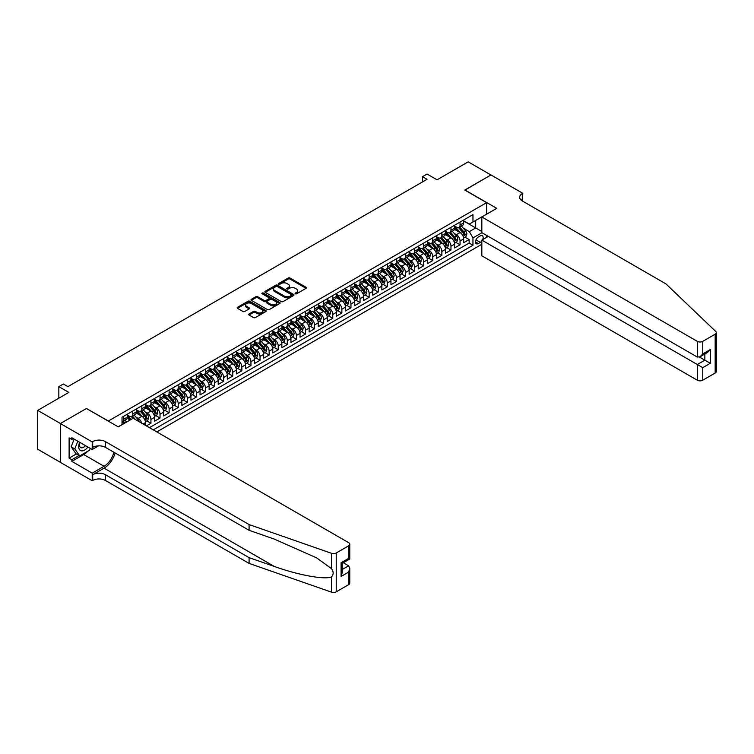 <?xml version="1.0" encoding="UTF-8"?>
<svg xmlns="http://www.w3.org/2000/svg" width="754" height="754" viewBox="0 0 754 754"><rect width="100%" height="100%" fill="white"/><g stroke="black" fill="none" stroke-linecap="round" stroke-linejoin="round"><path stroke-width="1.13" d="M295.342 293.796A0.886 0.509 0 0 0 296.586 293.796L306.067 288.32A1.263 0.726 0 0 0 306.444 287.802A1.263 0.726 0 0 0 306.067 287.293L290.007 278.019A1.263 0.726 0 0 0 288.226 278.019L278.744 283.495A0.886 0.509 0 0 0 279.988 284.211L281.214 283.504A4.034 2.328 0 0 1 286.925 283.504L288.264 284.277A4.034 2.328 0 0 1 289.451 285.926A4.034 2.328 0 0 1 288.264 287.576L287.038 288.282A0.886 0.509 0 0 0 288.292 289.008L289.517 288.292A4.034 2.328 0 0 1 295.229 288.292L296.567 289.065A4.034 2.328 0 0 1 297.745 290.714A4.034 2.328 0 0 1 296.567 292.363L295.342 293.07A0.886 0.509 0 0 0 295.342 293.796L295.342 293.07M249.046 313.984A1.263 0.726 0 0 0 248.679 314.493A1.263 0.726 0 0 0 249.046 315.012L253.551 317.613A1.263 0.726 0 0 0 255.333 317.613L265.87 311.534A1.263 0.726 0 0 0 266.237 311.016A1.263 0.726 0 0 0 265.87 310.507L249.8 301.232A1.263 0.726 0 0 0 248.019 301.232L237.491 307.312A1.263 0.726 0 0 0 237.124 307.821A1.263 0.726 0 0 0 237.491 308.339L242.929 311.477A1.263 0.726 0 0 0 244.72 311.477L249.225 308.876A1.263 0.726 0 0 0 249.593 308.367A1.263 0.726 0 0 0 249.225 307.849L246.52 306.294A3.374 1.951 0 0 1 245.54 304.908A3.374 1.951 0 0 1 247.623 303.108A3.374 1.951 0 0 1 251.299 303.532L261.874 309.64A3.374 1.951 0 0 1 262.863 311.016A3.374 1.951 0 0 1 260.78 312.816A3.374 1.951 0 0 1 257.095 312.392L255.333 311.374A1.263 0.726 0 0 0 253.551 311.374L249.046 313.984L249.046 315.012L253.551 312.429L253.551 311.374M86.569 408.574L108.388 421.015L486.603 202.656L464.784 190.055L490.92 174.966L468.196 161.846L437.056 179.82L427.056 174.051L422.504 176.672L427.056 179.301L67.926 386.632L63.383 384.012L58.84 386.632L58.84 398.187M86.569 408.423L60.433 423.512L37.7 410.393L68.84 392.41L58.84 386.632M281.308 301.591A1.263 0.726 0 0 0 283.089 301.591L293.626 295.511A1.263 0.726 0 0 0 293.994 294.993A1.263 0.726 0 0 0 293.626 294.475L277.557 285.201A1.263 0.726 0 0 0 275.776 285.201L265.238 291.28A1.263 0.726 0 0 0 264.871 291.798A1.263 0.726 0 0 0 265.238 292.316L281.308 301.591M262.515 293.985A0.886 0.509 0 0 1 263.41 294.107L279.725 303.532L269.216 309.602A1.263 0.726 0 0 1 267.425 309.602L251.365 300.328L255.87 297.745L255.87 296.69L251.365 299.3A1.263 0.726 0 0 0 250.997 299.809A1.263 0.726 0 0 0 251.365 300.328L251.365 299.3M255.87 297.745A1.263 0.726 0 0 1 257.661 297.745L257.661 296.69A1.263 0.726 0 0 0 255.87 296.69M257.661 296.69L264.173 300.46A1.263 0.726 0 0 0 265.955 300.46L268.942 298.725A1.263 0.726 0 0 0 269.319 298.216A1.263 0.726 0 0 0 268.942 297.698L262.166 293.787A0.886 0.509 0 0 1 263.41 293.061L279.743 302.486A1.263 0.726 0 0 1 280.111 303.004A1.263 0.726 0 0 1 279.743 303.523L279.743 302.486M60.386 462.325L37.7 449.233L37.7 410.393M146.389 425.897L150.941 423.277L146.804 420.883M145.022 411.825L147.303 413.145A5.146 2.969 60 0 1 150.941 419.441L154.57 417.348L154.57 421.175L160.027 418.027L155.889 415.642M154.108 406.576L156.389 407.895A5.146 2.969 60 0 1 160.027 414.191L163.665 412.099L163.665 415.925L169.122 412.777L164.985 410.393M163.203 401.326L165.484 402.645A5.146 2.969 60 0 1 169.122 408.941L172.76 406.849L172.76 410.676L178.217 407.528L174.08 405.143M172.289 396.076L174.579 397.396A5.146 2.969 60 0 1 178.217 403.701L181.846 401.599L181.846 405.426L187.303 402.278L183.165 399.893M181.384 390.826L183.665 392.146A5.146 2.969 60 0 1 187.303 398.451L190.941 396.35L190.941 400.176L196.398 397.028L192.261 394.644M190.479 385.586L192.76 386.896A5.146 2.969 60 0 1 196.398 393.202L200.036 391.1L200.036 394.926L205.484 391.778L201.356 389.394M199.565 380.336L201.855 381.647A5.146 2.969 60 0 1 205.484 387.952L209.122 385.85L209.122 389.686L214.579 386.529L210.441 384.144M208.66 375.087L210.941 376.397A5.146 2.969 60 0 1 214.579 382.702L218.217 380.6L218.217 384.436L223.674 381.279L219.537 378.894M217.755 369.837L220.036 371.156A5.146 2.969 60 0 1 223.674 377.452L227.312 375.351L227.312 379.187L232.76 376.039L228.622 373.645M226.841 364.587L229.122 365.907A5.146 2.969 60 0 1 232.76 372.203L236.398 370.101L236.398 373.937L241.855 370.789L237.717 368.395M235.936 359.338L238.217 360.657A5.146 2.969 60 0 1 241.855 366.953L245.493 364.851L245.493 368.687L250.95 365.539L246.812 363.145M245.031 354.088L247.312 355.407A5.146 2.969 60 0 1 250.95 361.703L254.579 359.601L254.579 363.437L260.036 360.289L255.898 357.896M254.117 348.838L256.398 350.158A5.146 2.969 60 0 1 260.036 356.453L263.674 354.352L263.674 358.188L269.131 355.04L264.993 352.646M263.212 343.588L265.493 344.908A5.146 2.969 60 0 1 269.131 351.204L272.769 349.102L272.769 352.938L278.226 349.79L274.088 347.396M272.298 338.339L274.588 339.658A5.146 2.969 60 0 1 278.226 345.954L281.855 343.862L281.855 347.688L287.312 344.54L283.174 342.156M281.393 333.089L283.674 334.408A5.146 2.969 60 0 1 287.312 340.704L290.95 338.612L290.95 342.439L296.407 339.291L292.269 336.906M290.488 327.839L292.769 329.159A5.146 2.969 60 0 1 296.407 335.455L300.045 333.362L300.045 337.189L305.493 334.041L301.364 331.656M299.574 322.589L301.864 323.909A5.146 2.969 60 0 1 305.493 330.214L309.131 328.113L309.131 331.939L314.588 328.791L310.45 326.407M308.669 317.34L310.95 318.659A5.146 2.969 60 0 1 314.588 324.965L318.226 322.863L318.226 326.689L323.683 323.541L319.545 321.157M317.764 312.09L320.045 313.41A5.146 2.969 60 0 1 323.683 319.715L327.321 317.613L327.321 321.44L332.768 318.292L328.631 315.907M326.85 306.85L329.14 308.16A5.146 2.969 60 0 1 332.768 314.465L336.407 312.363L336.407 316.199L341.864 313.042L337.726 310.657M335.945 301.6L338.226 302.91A5.146 2.969 60 0 1 341.864 309.215L345.502 307.114L345.502 310.95L350.959 307.792L346.821 305.408M345.04 296.35L347.321 297.67A5.146 2.969 60 0 1 350.959 303.966L354.597 301.864L354.597 305.7L360.044 302.543L355.907 300.158M354.126 291.101L356.406 292.42A5.146 2.969 60 0 1 360.044 298.716L363.682 296.614L363.682 300.45L369.14 297.302L365.002 294.908M363.221 285.851L365.502 287.17A5.146 2.969 60 0 1 369.14 293.466L372.778 291.364L372.778 295.2L378.235 292.052L374.097 289.659M372.316 280.601L374.597 281.921A5.146 2.969 60 0 1 378.235 288.216L381.863 286.115L381.863 289.951L387.32 286.803L383.183 284.409M381.401 275.351L383.682 276.671A5.146 2.969 60 0 1 387.32 282.967L390.958 280.865L390.958 284.701L396.416 281.553L392.278 279.159M390.497 270.102L392.777 271.421A5.146 2.969 60 0 1 396.416 277.717L400.054 275.615L400.054 279.451L405.501 276.303L401.373 273.909M399.582 264.852L401.873 266.171A5.146 2.969 60 0 1 405.501 272.467L409.139 270.375L409.139 274.202L414.596 271.054L410.459 268.669M408.677 259.602L410.958 260.922A5.146 2.969 60 0 1 414.596 267.218L418.234 265.125L418.234 268.952L423.691 265.804L419.554 263.419M417.773 254.352L420.053 255.672A5.146 2.969 60 0 1 423.691 261.968L427.329 259.876L427.329 263.702L432.777 260.554L428.649 258.17M426.858 249.103L429.149 250.422A5.146 2.969 60 0 1 432.777 256.718L436.415 254.626L436.415 258.452L441.872 255.304L437.735 252.92M435.953 243.853L438.234 245.173A5.146 2.969 60 0 1 441.872 251.478L445.51 249.376L445.51 253.203L450.967 250.055L446.83 247.67M445.048 238.603L447.329 239.923A5.146 2.969 60 0 1 450.967 246.228L454.605 244.126L454.605 247.953L460.053 244.805L460.053 240.978A5.146 2.969 -120 0 0 456.415 234.673L454.134 233.363M455.916 242.42L460.053 244.805M130.122 420.025L127.134 418.3M145.484 425.379L145.484 422.589A5.146 2.969 -120 0 0 141.846 416.293L136.22 413.051M141.629 423.154A5.146 2.969 60 0 0 138.208 418.395L135.927 417.075M154.57 417.348A5.146 2.969 -120 0 0 150.941 411.043L145.315 407.801M163.665 412.099A5.146 2.969 -120 0 0 160.027 405.793L154.41 402.551M172.76 406.849A5.146 2.969 -120 0 0 169.122 400.544L163.495 397.301M181.846 401.599A5.146 2.969 -120 0 0 178.217 395.294L172.591 392.052M190.941 396.35A5.146 2.969 -120 0 0 187.303 390.044L181.686 386.802M200.036 391.1A5.146 2.969 -120 0 0 196.398 384.804L190.771 381.552M209.122 385.85A5.146 2.969 -120 0 0 205.484 379.554L199.867 376.303M218.217 380.6A5.146 2.969 -120 0 0 214.579 374.304L208.962 371.053M227.312 375.351A5.146 2.969 -120 0 0 223.674 369.055L218.047 365.803M236.398 370.101A5.146 2.969 -120 0 0 232.76 363.805L227.143 360.553M245.493 364.851A5.146 2.969 -120 0 0 241.855 358.555L236.228 355.304M254.579 359.601A5.146 2.969 -120 0 0 250.95 353.306L245.323 350.063M263.674 354.352A5.146 2.969 -120 0 0 260.036 348.056L254.418 344.814M272.769 349.102A5.146 2.969 -120 0 0 269.131 342.806L263.504 339.564M281.855 343.862A5.146 2.969 -120 0 0 278.226 337.556L272.599 334.314M290.95 338.612A5.146 2.969 -120 0 0 287.312 332.307L281.694 329.064M300.045 333.362A5.146 2.969 -120 0 0 296.407 327.057L290.78 323.815M309.131 328.113A5.146 2.969 -120 0 0 305.493 321.807L299.875 318.565M318.226 322.863A5.146 2.969 -120 0 0 314.588 316.557L308.97 313.315M327.321 317.613A5.146 2.969 -120 0 0 323.683 311.317L318.056 308.066M336.407 312.363A5.146 2.969 -120 0 0 332.768 306.067L327.151 302.816M345.502 307.114A5.146 2.969 -120 0 0 341.864 300.818L336.237 297.566M354.597 301.864A5.146 2.969 -120 0 0 350.959 295.568L345.332 292.316M363.682 296.614A5.146 2.969 -120 0 0 360.044 290.318L354.427 287.067M372.778 291.364A5.146 2.969 -120 0 0 369.14 285.069L363.513 281.817M381.863 286.115A5.146 2.969 -120 0 0 378.235 279.819L372.608 276.577M390.958 280.865A5.146 2.969 -120 0 0 387.32 274.569L381.703 271.327M400.054 275.615A5.146 2.969 -120 0 0 396.416 269.319L390.789 266.077M409.139 270.375A5.146 2.969 -120 0 0 405.501 264.07L399.884 260.827M418.234 265.125A5.146 2.969 -120 0 0 414.596 258.82L408.979 255.578M427.329 259.876A5.146 2.969 -120 0 0 423.691 253.57L418.065 250.328M436.415 254.626A5.146 2.969 -120 0 0 432.777 248.32L427.16 245.078M445.51 249.376A5.146 2.969 -120 0 0 441.872 243.071L436.246 239.829M454.605 244.126A5.146 2.969 -120 0 0 450.967 237.83L445.341 234.579M482.654 239.631A3.987 2.3 120 0 0 482.324 235.691A3.987 2.3 120 0 0 480.326 235.879L478.328 237.039A3.987 2.3 120 0 0 475.727 240.554A3.987 2.3 120 0 0 476.339 243.749A3.987 2.3 120 0 0 478.328 243.551L480.326 242.392A3.987 2.3 120 0 0 481.834 241.026M156.804 431.91L481.834 244.258M486.603 202.656L486.603 214.202M486.603 235.408L486.603 237.35M153.26 429.865L472.965 245.276L472.965 237.934L469.327 231.629L463.229 228.113M118.161 426.821L122.025 424.587L122.025 417.235L472.965 214.626L472.965 221.978L482.965 216.304M481.966 232.732L472.965 237.934M127.303 415.03L129.113 416.085A5.146 2.969 60 0 0 131.686 416.34L135.324 414.238A5.146 2.969 -120 0 0 136.389 411.882L136.389 408.941M136.389 409.79L138.208 410.836A5.146 2.969 60 0 0 140.781 411.09L144.419 408.988A5.146 2.969 -120 0 0 145.484 406.632L145.484 403.692M145.484 404.54L147.303 405.586A5.146 2.969 60 0 0 149.876 405.841L153.505 403.739A5.146 2.969 -120 0 0 154.57 401.382L154.57 398.451M154.57 399.29L156.389 400.336A5.146 2.969 60 0 0 158.962 400.591L162.6 398.489A5.146 2.969 -120 0 0 163.665 396.142L163.665 393.202M163.665 394.04L165.484 395.087A5.146 2.969 60 0 0 168.057 395.341L171.695 393.239A5.146 2.969 -120 0 0 172.76 390.892L172.76 387.952M172.76 388.791L174.579 389.837A5.146 2.969 60 0 0 177.143 390.091L180.781 387.99A5.146 2.969 -120 0 0 181.846 385.643L181.846 382.702M181.846 383.541L183.665 384.587A5.146 2.969 60 0 0 186.238 384.842L189.876 382.749A5.146 2.969 -120 0 0 190.941 380.393L190.941 377.452M190.941 378.291L192.76 379.337A5.146 2.969 60 0 0 195.333 379.592L198.971 377.5A5.146 2.969 -120 0 0 200.036 375.143L200.036 372.203M200.036 373.041L201.855 374.088A5.146 2.969 60 0 0 204.419 374.342L208.057 372.25A5.146 2.969 -120 0 0 209.122 369.894L209.122 366.953M209.122 367.792L210.941 368.838A5.146 2.969 60 0 0 213.514 369.102L217.152 367A5.146 2.969 -120 0 0 218.217 364.644L218.217 361.703M218.217 362.542L220.036 363.598A5.146 2.969 60 0 0 222.609 363.852L226.247 361.75A5.146 2.969 -120 0 0 227.312 359.394L227.312 356.453M227.312 357.292L229.122 358.348A5.146 2.969 60 0 0 231.695 358.602L235.333 356.501A5.146 2.969 -120 0 0 236.398 354.144L236.398 351.204M236.398 352.043L238.217 353.098A5.146 2.969 60 0 0 240.79 353.353L244.428 351.251A5.146 2.969 -120 0 0 245.493 348.895L245.493 345.954M245.493 346.793L247.312 347.848A5.146 2.969 60 0 0 249.885 348.103L253.514 346.001A5.146 2.969 -120 0 0 254.579 343.645L254.579 340.704M254.579 341.543L256.398 342.599A5.146 2.969 60 0 0 258.971 342.853L262.609 340.751A5.146 2.969 -120 0 0 263.674 338.395L263.674 335.455M263.674 336.303L265.493 337.349A5.146 2.969 60 0 0 268.066 337.603L271.704 335.502A5.146 2.969 -120 0 0 272.769 333.145L272.769 330.205M272.769 331.053L274.588 332.099A5.146 2.969 60 0 0 277.161 332.354L280.79 330.252A5.146 2.969 -120 0 0 281.855 327.896L281.855 324.965M281.855 325.803L283.674 326.85A5.146 2.969 60 0 0 286.247 327.104L289.885 325.002A5.146 2.969 -120 0 0 290.95 322.655L290.95 319.715M290.95 320.554L292.769 321.6A5.146 2.969 60 0 0 295.342 321.854L298.98 319.753A5.146 2.969 -120 0 0 300.045 317.406L300.045 314.465M300.045 315.304L301.864 316.35A5.146 2.969 60 0 0 304.428 316.605L308.066 314.503A5.146 2.969 -120 0 0 309.131 312.156L309.131 309.215M309.131 310.054L310.95 311.1A5.146 2.969 60 0 0 313.523 311.355L317.161 309.263A5.146 2.969 -120 0 0 318.226 306.906L318.226 303.966M318.226 304.804L320.045 305.851A5.146 2.969 60 0 0 322.618 306.105L326.256 304.013A5.146 2.969 -120 0 0 327.321 301.657L327.321 298.716M327.321 299.555L329.14 300.601A5.146 2.969 60 0 0 331.703 300.855L335.341 298.763A5.146 2.969 -120 0 0 336.407 296.407L336.407 293.466M336.407 294.305L338.226 295.351A5.146 2.969 60 0 0 340.799 295.615L344.437 293.513A5.146 2.969 -120 0 0 345.502 291.157L345.502 288.216M345.502 289.055L347.321 290.111A5.146 2.969 60 0 0 349.894 290.365L353.522 288.264A5.146 2.969 -120 0 0 354.597 285.907L354.597 282.967M354.597 283.806L356.406 284.861A5.146 2.969 60 0 0 358.979 285.116L362.617 283.014A5.146 2.969 -120 0 0 363.682 280.658L363.682 277.717M363.682 278.556L365.502 279.611A5.146 2.969 60 0 0 368.075 279.866L371.713 277.764A5.146 2.969 -120 0 0 372.778 275.408L372.778 272.467M372.778 273.306L374.597 274.362A5.146 2.969 60 0 0 377.17 274.616L380.798 272.514A5.146 2.969 -120 0 0 381.863 270.158L381.863 267.218M381.863 268.056L383.682 269.112A5.146 2.969 60 0 0 386.255 269.367L389.893 267.265A5.146 2.969 -120 0 0 390.958 264.908L390.958 261.968M390.958 262.816L392.777 263.862A5.146 2.969 60 0 0 395.35 264.117L398.989 262.015A5.146 2.969 -120 0 0 400.054 259.659L400.054 256.718M400.054 257.566L401.873 258.613A5.146 2.969 60 0 0 404.436 258.867L408.074 256.765A5.146 2.969 -120 0 0 409.139 254.409L409.139 251.478M409.139 252.317L410.958 253.363A5.146 2.969 60 0 0 413.531 253.617L417.169 251.516A5.146 2.969 -120 0 0 418.234 249.159L418.234 246.228M418.234 247.067L420.053 248.113A5.146 2.969 60 0 0 422.626 248.368L426.264 246.266A5.146 2.969 -120 0 0 427.329 243.919L427.329 240.978M427.329 241.817L429.149 242.863A5.146 2.969 60 0 0 431.712 243.118L435.35 241.016A5.146 2.969 -120 0 0 436.415 238.669L436.415 235.729M436.415 236.567L438.234 237.614A5.146 2.969 60 0 0 440.807 237.868L444.445 235.776A5.146 2.969 -120 0 0 445.51 233.42L445.51 230.479M445.51 231.318L447.329 232.364A5.146 2.969 60 0 0 449.902 232.618L453.54 230.526A5.146 2.969 -120 0 0 454.605 228.17L454.605 225.229M149.433 427.659L469.148 243.071L469.148 239.555L463.691 242.703L463.691 238.877A5.146 2.969 -120 0 0 460.053 232.581L454.436 229.329M454.605 226.068L456.415 227.114A5.146 2.969 -120 0 0 458.988 227.369A5.146 2.969 -120 0 0 460.053 225.022L460.053 222.081M458.988 227.369L462.626 225.276A5.146 2.969 -120 0 0 463.691 222.92L463.691 219.98M123.665 416.293L123.665 419.233A5.146 2.969 60 0 1 122.6 421.59A5.146 2.969 60 0 1 122.025 421.797M122.6 421.59L126.238 419.488A5.146 2.969 -120 0 0 127.303 417.132L127.303 414.191M132.751 411.043L132.751 413.984A5.146 2.969 60 0 1 131.686 416.34M141.846 405.793L141.846 408.734A5.146 2.969 60 0 1 140.781 411.09M150.941 400.544L150.941 403.484A5.146 2.969 60 0 1 149.876 405.841M160.027 395.294L160.027 398.235A5.146 2.969 60 0 1 158.962 400.591M169.122 390.044L169.122 392.985A5.146 2.969 60 0 1 168.057 395.341M178.217 384.804L178.217 387.735A5.146 2.969 60 0 1 177.143 390.091M187.303 379.554L187.303 382.495A5.146 2.969 60 0 1 186.238 384.842M196.398 374.304L196.398 377.245A5.146 2.969 60 0 1 195.333 379.592M205.484 369.055L205.484 371.995A5.146 2.969 60 0 1 204.419 374.342M214.579 363.805L214.579 366.746A5.146 2.969 60 0 1 213.514 369.102M223.674 358.555L223.674 361.496A5.146 2.969 60 0 1 222.609 363.852M232.76 353.306L232.76 356.246A5.146 2.969 60 0 1 231.695 358.602M241.855 348.056L241.855 350.996A5.146 2.969 60 0 1 240.79 353.353M250.95 342.806L250.95 345.747A5.146 2.969 60 0 1 249.885 348.103M260.036 337.556L260.036 340.497A5.146 2.969 60 0 1 258.971 342.853M269.131 332.307L269.131 335.247A5.146 2.969 60 0 1 268.066 337.603M278.226 327.057L278.226 329.998A5.146 2.969 60 0 1 277.161 332.354M287.312 321.807L287.312 324.748A5.146 2.969 60 0 1 286.247 327.104M296.407 316.557L296.407 319.498A5.146 2.969 60 0 1 295.342 321.854M305.493 311.317L305.493 314.248A5.146 2.969 60 0 1 304.428 316.605M314.588 306.067L314.588 308.999A5.146 2.969 60 0 1 313.523 311.355M323.683 300.818L323.683 303.758A5.146 2.969 60 0 1 322.618 306.105M332.768 295.568L332.768 298.509A5.146 2.969 60 0 1 331.703 300.855M341.864 290.318L341.864 293.259A5.146 2.969 60 0 1 340.799 295.615M350.959 285.069L350.959 288.009A5.146 2.969 60 0 1 349.894 290.365M360.044 279.819L360.044 282.759A5.146 2.969 60 0 1 358.979 285.116M369.14 274.569L369.14 277.51A5.146 2.969 60 0 1 368.075 279.866M378.235 269.319L378.235 272.26A5.146 2.969 60 0 1 377.17 274.616M387.32 264.07L387.32 267.01A5.146 2.969 60 0 1 386.255 269.367M396.416 258.82L396.416 261.761A5.146 2.969 60 0 1 395.35 264.117M405.501 253.57L405.501 256.511A5.146 2.969 60 0 1 404.436 258.867M414.596 248.32L414.596 251.261A5.146 2.969 60 0 1 413.531 253.617M423.691 243.071L423.691 246.011A5.146 2.969 60 0 1 422.626 248.368M432.777 237.83L432.777 240.762A5.146 2.969 60 0 1 431.712 243.118M441.872 232.581L441.872 235.512A5.146 2.969 60 0 1 440.807 237.868M450.967 227.331L450.967 230.272A5.146 2.969 60 0 1 449.902 232.618M450.967 246.228L450.967 250.055M441.872 251.478L441.872 255.304M432.777 256.718L432.777 260.554M423.691 261.968L423.691 265.804M414.596 267.218L414.596 271.054M405.501 272.467L405.501 276.303M396.416 277.717L396.416 281.553M387.32 282.967L387.32 286.803M378.235 288.216L378.235 292.052M369.14 293.466L369.14 297.302M360.044 298.716L360.044 302.543M350.959 303.966L350.959 307.792M341.864 309.215L341.864 313.042M332.768 314.465L332.768 318.292M323.683 319.715L323.683 323.541M314.588 324.965L314.588 328.791M305.493 330.214L305.493 334.041M296.407 335.455L296.407 339.291M287.312 340.704L287.312 344.54M278.226 345.954L278.226 349.79M269.131 351.204L269.131 355.04M260.036 356.453L260.036 360.289M250.95 361.703L250.95 365.539M241.855 366.953L241.855 370.789M232.76 372.203L232.76 376.039M223.674 377.452L223.674 381.279M214.579 382.702L214.579 386.529M205.484 387.952L205.484 391.778M196.398 393.202L196.398 397.028M187.303 398.451L187.303 402.278M178.217 403.701L178.217 407.528M169.122 408.941L169.122 412.777M160.027 414.191L160.027 418.027M150.941 419.441L150.941 423.277M469.327 231.629L475.699 227.962L475.699 220.404L482.965 216.2M463.691 221.026L481.834 231.497M463.691 220.818L469.327 224.07L472.965 221.978M422.504 176.672L422.504 181.921M465.011 237.171L469.148 239.555M469.148 243.071L472.965 245.276M295.691 293.919L296.567 293.419A4.034 2.328 0 0 0 297.745 291.77L297.745 290.714M289.451 285.926L289.451 286.972A4.034 2.328 0 0 1 288.264 288.622L287.397 289.131M306.067 287.293L306.067 288.32L290.007 279.065A1.263 0.726 0 0 0 288.226 279.065L279.093 284.333M293.608 295.521L277.557 286.256A1.263 0.726 0 0 0 275.776 286.256L265.257 292.326M291.393 295.351A0.886 0.509 0 0 0 291.393 294.635L277.293 286.492A0.886 0.509 0 0 0 276.039 286.492L274.748 287.236A4.034 2.328 0 0 0 273.561 288.886A4.034 2.328 0 0 0 274.748 290.535L284.39 296.105A4.034 2.328 0 0 0 290.092 296.105L291.393 295.351L291.393 296.407A0.886 0.509 0 0 0 291.647 296.039L291.647 294.993M273.561 288.886L273.561 289.941A4.034 2.328 0 0 0 274.748 291.591L274.748 290.535M291.393 296.407L290.092 297.151A4.034 2.328 0 0 1 284.39 297.151L274.748 291.591M257.661 297.745L264.173 301.506A1.263 0.726 0 0 0 265.955 301.506L268.942 299.781A1.263 0.726 0 0 0 269.319 299.263L269.319 298.216M270.931 304.362A3.374 1.951 0 0 0 274.607 304.776A3.374 1.951 0 0 0 276.699 302.976A3.374 1.951 0 0 0 275.71 301.6L271.977 299.451A1.263 0.726 0 0 0 270.196 299.451L267.208 301.176A1.263 0.726 0 0 0 266.841 301.694A1.263 0.726 0 0 0 267.208 302.203L270.931 304.362L270.931 305.408A3.374 1.951 0 0 0 274.607 305.832A3.374 1.951 0 0 0 276.699 304.032L276.699 302.976M266.841 301.694L266.841 302.74A1.263 0.726 0 0 0 267.208 303.259L267.208 302.203M270.931 305.408L267.208 303.259M262.863 311.016L262.863 312.071A3.374 1.951 0 0 1 260.78 313.871A3.374 1.951 0 0 1 257.095 313.447L255.333 312.429A1.263 0.726 0 0 0 253.551 312.429M245.54 304.908L245.54 305.964A3.374 1.951 0 0 0 246.52 307.34L246.52 306.294M249.206 308.886L246.52 307.34M265.851 311.543L249.8 302.279A1.263 0.726 0 0 0 248.019 302.279L237.51 308.348L237.491 307.312M463.616 237.972L465.963 236.615L466.877 233.994A3.412 1.97 -120 0 0 465.548 230.799L461.391 225.983M460.562 232.911L455.633 227.208A9.84 5.683 -120 0 0 454.605 226.125M457.857 231.308L455.105 228.123A8.162 4.713 -120 0 0 454.605 227.567M458.526 227.557L462.73 232.421A3.412 1.97 60 0 1 463.946 234.767L465.039 234.136A3.412 1.97 -120 0 0 463.823 231.789L459.667 226.982M458.771 227.482L463.286 232.703A1.734 0.999 60 0 1 463.729 233.382L465.039 234.136M79.698 442.296A8.36 4.826 120 0 0 81.658 450.864A8.36 4.826 120 0 0 87.898 447.028M79.981 442.457A5.721 3.299 120 0 0 80.678 447.584A5.721 3.299 120 0 0 81.517 447.838A5.721 3.299 120 0 0 85.456 445.623M90.235 448.385L89.519 450.232L79.707 455.897L76.069 453.795L71.159 446.811L74.156 439.101M79.707 455.897L74.797 448.913L77.794 441.203M71.159 446.811L74.797 448.913M488.29 236.379L481.834 240.111L481.834 255.804L697.309 380.204L697.309 364.512L704.849 360.158L704.849 354.003M481.834 240.111L702.756 367.66L702.756 380.204L715.169 373.041L715.169 334.201A3.855 2.224 0 0 0 716.3 332.627A3.855 2.224 0 0 0 715.744 331.468L665.942 283.89L522.286 200.95A9.001 5.193 180 0 1 519.657 197.275A9.001 5.193 180 0 1 522.286 193.599L522.786 193.316L490.967 174.937L464.916 190.14M464.916 189.98L496.745 208.349L481.834 216.963L697.309 341.364A3.855 2.224 0 0 0 702.756 341.364L715.169 334.201M522.786 193.316L522.513 201.082M481.834 216.963L481.834 232.656L697.309 357.057L697.309 341.364M716.3 332.627L716.3 371.468A3.855 2.224 180 0 1 715.169 373.041M702.756 380.204A3.855 2.224 180 0 1 697.309 380.204M521.155 200.149A9.001 5.193 180 0 1 522.286 199.348L522.286 193.599M699.486 357.057L710.306 363.305L702.756 367.66M702.756 341.364L702.756 353.909L700.032 356.793L697.309 357.057M702.756 353.909L710.306 349.554L707.582 352.429L700.032 356.793M348.64 584.661L348.64 572.116L349.771 568.309L349.771 583.087A3.855 2.224 180 0 1 348.64 584.661L336.227 591.824A3.855 2.224 180 0 1 331.506 592.154L249.084 563.398L249.084 557.649L105.437 474.718A9.001 5.193 -0 0 0 92.704 474.718L104.071 468.159A16.748 9.67 120 0 0 115.136 452.966M249.084 557.649L274.352 566.471C298.509 575.179 325.502 580.052 331.506 576.791C333.692 574.548 333.692 571.843 331.506 568.667L316.671 557.894L274.352 539.119L249.084 530.307L105.437 447.367A9.001 5.193 -0 0 0 92.704 447.367L92.704 441.618L92.205 441.91L60.386 423.541L86.427 408.498L118.255 426.868L133.166 418.263L348.64 542.663A3.855 2.224 -0 0 1 349.771 544.237A3.855 2.224 -0 0 1 348.64 545.811L336.227 552.984L336.227 591.824M249.084 563.398L105.437 480.468A9.001 5.193 -0 0 0 92.704 480.468L92.205 480.75L60.386 462.381L60.386 423.541M249.084 530.307L249.084 524.558L105.437 441.618A9.001 5.193 -0 0 0 92.704 441.618M331.506 568.667L331.506 553.313L249.084 524.558M87.709 451.278A14.467 8.351 -60 0 1 83.703 454.53L71.837 461.382L71.837 459.704L79.066 455.529M73.298 438.602L71.837 439.441L69.114 437.867L69.114 458.13L71.837 459.704M71.837 439.441L71.837 437.763L92.205 449.516L92.205 441.91M92.205 480.75L92.205 473.144L104.071 466.292A14.467 8.351 120 0 0 113.863 452.23M71.837 461.382L92.205 473.144M343.315 562.738L348.64 565.811L349.771 568.309M98.557 445.859L92.205 449.516M331.506 553.313A3.855 2.224 -0 0 0 336.227 552.984M69.114 458.13L76.343 453.955M348.64 572.116L341.091 576.471L342.222 572.663L342.222 563.37L349.771 559.016L349.771 544.237M341.091 576.471L341.091 562.72C342.561 563.568 342.561 563.568 341.091 562.72L348.64 558.356C350.11 559.214 350.11 559.214 348.64 558.356L348.64 545.811M454.521 243.222L456.877 241.864L457.782 239.244A3.412 1.97 -120 0 0 456.453 236.04L452.306 231.233M451.467 238.16L446.547 232.458A9.84 5.683 -120 0 0 445.51 231.374M448.771 236.558L446.01 233.363A8.162 4.713 -120 0 0 445.51 232.816M449.441 232.807L453.635 237.67A3.412 1.97 60 0 1 454.851 240.017L455.944 239.386A3.412 1.97 -120 0 0 454.728 237.039L450.572 232.232M449.686 232.732L454.2 237.953A1.734 0.999 60 0 1 454.634 238.632L455.944 239.386M445.435 248.471L447.782 247.114L448.687 244.494A3.412 1.97 -120 0 0 447.367 241.289L443.211 236.483M442.381 243.41L437.452 237.708A9.84 5.683 -120 0 0 436.415 236.624M439.676 241.808L436.924 238.613A8.162 4.713 -120 0 0 436.415 238.066M440.345 238.057L444.549 242.92A3.412 1.97 60 0 1 445.765 245.267L446.849 244.635A3.412 1.97 -120 0 0 445.633 242.288L441.486 237.482M440.59 237.972L445.105 243.203A1.734 0.999 60 0 1 445.548 243.881L446.849 244.635M436.34 253.721L438.687 252.364L439.601 249.744A3.412 1.97 -120 0 0 438.272 246.539L434.115 241.732M433.286 248.66L428.357 242.948A9.84 5.683 -120 0 0 427.329 241.874M430.581 247.058L427.829 243.862A8.162 4.713 -120 0 0 427.329 243.316M431.25 243.306L435.454 248.17A3.412 1.97 60 0 1 436.67 250.517L437.763 249.885A3.412 1.97 -120 0 0 436.547 247.538L432.391 242.731M431.495 243.222L436.01 248.452A1.734 0.999 60 0 1 436.453 249.131L437.763 249.885M427.254 258.971L429.601 257.614L430.506 254.993A3.412 1.97 -120 0 0 429.177 251.789L425.03 246.982M424.191 253.909L419.271 248.198A9.84 5.683 -120 0 0 418.234 247.123M421.495 252.307L418.734 249.112A8.162 4.713 -120 0 0 418.234 248.566M422.165 248.556L426.359 253.419A3.412 1.97 60 0 1 427.575 255.766L428.668 255.135A3.412 1.97 -120 0 0 427.452 252.788L423.296 247.981M422.41 248.471L426.924 253.702A1.734 0.999 60 0 1 427.358 254.381L428.668 255.135M418.159 264.22L420.506 262.863L421.42 260.243A3.412 1.97 -120 0 0 420.091 257.039L415.935 252.232M415.105 259.159L410.176 253.448A9.84 5.683 -120 0 0 409.139 252.373M412.4 257.557L409.648 254.362A8.162 4.713 -120 0 0 409.139 253.815M413.069 253.806L417.273 258.669A3.412 1.97 60 0 1 418.489 261.016L419.573 260.384A3.412 1.97 -120 0 0 418.366 258.038L414.21 253.231M413.315 253.721L417.829 258.952A1.734 0.999 60 0 1 418.272 259.63L419.573 260.384M409.064 269.47L411.42 268.113L412.325 265.493A3.412 1.97 -120 0 0 410.996 262.288L406.84 257.482M406.01 264.4L401.081 258.697A9.84 5.683 -120 0 0 400.054 257.623M403.305 262.807L400.553 259.612A8.162 4.713 -120 0 0 400.054 259.065M403.974 259.056L408.178 263.919A3.412 1.97 60 0 1 409.394 266.266L410.487 265.634A3.412 1.97 -120 0 0 409.271 263.287L405.115 258.481M404.229 258.971L408.743 264.202A1.734 0.999 60 0 1 409.177 264.88L410.487 265.634M399.978 274.72L402.325 273.363L403.23 270.733A3.412 1.97 -120 0 0 401.91 267.538L397.754 262.731M396.915 269.649L391.995 263.947A9.84 5.683 -120 0 0 390.958 262.863M394.219 268.056L391.458 264.861A8.162 4.713 -120 0 0 390.958 264.315M394.889 264.305L399.083 269.169A3.412 1.97 60 0 1 400.299 271.515L401.392 270.884A3.412 1.97 -120 0 0 400.176 268.537L396.02 263.73M395.134 264.22L399.648 269.451A1.734 0.999 60 0 1 400.082 270.13L401.392 270.884M390.883 279.97L393.23 278.612L394.144 275.983A3.412 1.97 -120 0 0 392.815 272.788L388.659 267.981M387.829 274.899L382.9 269.197A9.84 5.683 -120 0 0 381.863 268.113M385.124 273.297L382.372 270.111A8.162 4.713 -120 0 0 381.863 269.564M385.794 269.546L389.997 274.418A3.412 1.97 60 0 1 391.213 276.765L392.297 276.134A3.412 1.97 -120 0 0 391.09 273.787L386.934 268.971M386.039 269.47L390.553 274.701A1.734 0.999 60 0 1 390.996 275.38L392.297 276.134M381.788 285.219L384.144 283.862L385.049 281.233A3.412 1.97 -120 0 0 383.72 278.038L379.564 273.231M378.734 280.149L373.805 274.447A9.84 5.683 -120 0 0 372.778 273.363M376.039 278.546L373.277 275.361A8.162 4.713 -120 0 0 372.778 274.814M376.698 274.795L380.902 279.668A3.412 1.97 60 0 1 382.118 282.015L383.211 281.383A3.412 1.97 -120 0 0 381.995 279.037L377.839 274.22M376.953 274.72L381.467 279.951A1.734 0.999 60 0 1 381.901 280.629L383.211 281.383M372.702 290.469L375.049 289.112L375.954 286.482A3.412 1.97 -120 0 0 374.634 283.287L370.478 278.48M369.649 285.398L364.719 279.696A9.84 5.683 -120 0 0 363.682 278.612M366.944 283.796L364.191 280.611A8.162 4.713 -120 0 0 363.682 280.064M367.613 280.045L371.816 284.908A3.412 1.97 60 0 1 373.023 287.265L374.116 286.633A3.412 1.97 -120 0 0 372.9 284.286L368.753 279.47M367.858 279.97L372.372 285.191A1.734 0.999 60 0 1 372.806 285.879L374.116 286.633M363.607 295.719L365.954 294.362L366.868 291.732A3.412 1.97 -120 0 0 365.539 288.537L361.383 283.721M360.553 290.648L355.624 284.946A9.84 5.683 -120 0 0 354.597 283.862M357.848 289.046L355.096 285.86A8.162 4.713 -120 0 0 354.597 285.314M358.518 285.295L362.721 290.158A3.412 1.97 60 0 1 363.937 292.505L365.03 291.883A3.412 1.97 -120 0 0 363.814 289.536L359.658 284.72M358.763 285.219L363.277 290.441A1.734 0.999 60 0 1 363.72 291.119L365.03 291.883M354.512 300.969L356.868 299.611L357.773 296.982A3.412 1.97 -120 0 0 356.444 293.787L352.297 288.971M351.458 295.898L346.538 290.196A9.84 5.683 -120 0 0 345.502 289.112M348.763 294.296L346.001 291.11A8.162 4.713 -120 0 0 345.502 290.563M349.422 290.544L353.626 295.408A3.412 1.97 60 0 1 354.842 297.755L355.935 297.133A3.412 1.97 -120 0 0 354.719 294.776L350.563 289.97M349.677 290.469L354.192 295.691A1.734 0.999 60 0 1 354.625 296.369L355.935 297.133M345.426 306.209L347.773 304.861L348.678 302.231A3.412 1.97 -120 0 0 347.358 299.036L343.202 294.22M342.373 301.148L337.443 295.445A9.84 5.683 -120 0 0 336.407 294.362M339.668 299.545L336.915 296.36A8.162 4.713 -120 0 0 336.407 295.804M340.337 295.794L344.54 300.658A3.412 1.97 60 0 1 345.756 303.004L346.84 302.373A3.412 1.97 -120 0 0 345.624 300.026L341.477 295.219M340.582 295.719L345.096 300.94A1.734 0.999 60 0 1 345.53 301.619L346.84 302.373M336.331 311.459L338.678 310.101L339.592 307.481A3.412 1.97 -120 0 0 338.263 304.286L334.107 299.47M333.277 306.397L328.348 300.695A9.84 5.683 -120 0 0 327.321 299.611M330.572 304.795L327.82 301.609A8.162 4.713 -120 0 0 327.321 301.053M331.242 301.044L335.445 305.907A3.412 1.97 60 0 1 336.661 308.254L337.754 307.623A3.412 1.97 -120 0 0 336.538 305.276L332.382 300.469M331.487 300.969L336.001 306.19A1.734 0.999 60 0 1 336.444 306.869L337.754 307.623M327.236 316.708L329.592 315.351L330.497 312.731A3.412 1.97 -120 0 0 329.168 309.526L325.021 304.72M324.182 311.647L319.262 305.945A9.84 5.683 -120 0 0 318.226 304.861M321.487 310.045L318.725 306.859A8.162 4.713 -120 0 0 318.226 306.303M322.156 306.294L326.35 311.157A3.412 1.97 60 0 1 327.566 313.504L328.659 312.872A3.412 1.97 -120 0 0 327.443 310.525L323.287 305.719M322.401 306.218L326.916 311.44A1.734 0.999 60 0 1 327.349 312.118L328.659 312.872M318.15 321.958L320.497 320.601L321.411 317.981A3.412 1.97 -120 0 0 320.082 314.776L315.926 309.969M315.097 316.897L310.167 311.195A9.84 5.683 -120 0 0 309.131 310.111M312.392 315.295L309.64 312.099A8.162 4.713 -120 0 0 309.131 311.553M313.061 311.543L317.264 316.407A3.412 1.97 60 0 1 318.48 318.753L319.564 318.122A3.412 1.97 -120 0 0 318.348 315.775L314.201 310.968M313.306 311.459L317.82 316.689A1.734 0.999 60 0 1 318.263 317.368L319.564 318.122M309.055 327.208L311.402 325.851L312.316 323.23A3.412 1.97 -120 0 0 310.987 320.026L306.831 315.219M306.001 322.147L301.072 316.444A9.84 5.683 -120 0 0 300.045 315.361M303.297 320.544L300.544 317.349A8.162 4.713 -120 0 0 300.045 316.803M303.966 316.793L308.169 321.656A3.412 1.97 60 0 1 309.385 324.003L310.478 323.372A3.412 1.97 -120 0 0 309.263 321.025L305.106 316.218M304.22 316.708L308.735 321.939A1.734 0.999 60 0 1 309.168 322.618L310.478 323.372M299.969 332.457L302.316 331.1L303.221 328.48A3.412 1.97 -120 0 0 301.892 325.276L297.745 320.469M296.906 327.396L291.987 321.685A9.84 5.683 -120 0 0 290.95 320.61M294.211 325.794L291.449 322.599A8.162 4.713 -120 0 0 290.95 322.052M294.88 322.043L299.074 326.906A3.412 1.97 60 0 1 300.29 329.253L301.383 328.621A3.412 1.97 -120 0 0 300.167 326.275L296.011 321.468M295.125 321.958L299.64 327.189A1.734 0.999 60 0 1 300.073 327.867L301.383 328.621M290.874 337.707L293.221 336.35L294.135 333.73A3.412 1.97 -120 0 0 292.806 330.525L288.65 325.719M287.821 332.646L282.891 326.934A9.84 5.683 -120 0 0 281.855 325.86M285.116 331.044L282.364 327.849A8.162 4.713 -120 0 0 281.855 327.302M285.785 327.293L289.988 332.156A3.412 1.97 60 0 1 291.204 334.503L292.288 333.871A3.412 1.97 -120 0 0 291.082 331.524L286.925 326.718M286.03 327.208L290.544 332.439A1.734 0.999 60 0 1 290.987 333.117L292.288 333.871M281.779 342.957L284.135 341.6L285.04 338.98A3.412 1.97 -120 0 0 283.711 335.775L279.555 330.968M278.726 337.886L273.796 332.184A9.84 5.683 -120 0 0 272.769 331.11M276.021 336.293L273.268 333.098A8.162 4.713 -120 0 0 272.769 332.552M276.69 332.542L280.893 337.406A3.412 1.97 60 0 1 282.109 339.752L283.202 339.121A3.412 1.97 -120 0 0 281.987 336.774L277.83 331.967M276.944 332.457L281.459 337.688A1.734 0.999 60 0 1 281.892 338.367L283.202 339.121M272.694 348.207L275.04 346.849L275.945 344.22A3.412 1.97 -120 0 0 274.626 341.025L270.469 336.218M269.64 343.136L264.711 337.434A9.84 5.683 -120 0 0 263.674 336.35M266.935 341.543L264.173 338.348A8.162 4.713 -120 0 0 263.674 337.801M267.604 337.792L271.808 342.655A3.412 1.97 60 0 1 273.014 345.002L274.107 344.371A3.412 1.97 -120 0 0 272.891 342.024L268.744 337.217M267.849 337.707L272.364 342.938A1.734 0.999 60 0 1 272.797 343.617L274.107 344.371M263.598 353.456L265.945 352.099L266.859 349.47A3.412 1.97 -120 0 0 265.531 346.274L261.374 341.468M260.545 348.386L255.615 342.684A9.84 5.683 -120 0 0 254.579 341.6M257.84 346.793L255.088 343.598A8.162 4.713 -120 0 0 254.579 343.051M258.509 343.032L262.712 347.905A3.412 1.97 60 0 1 263.928 350.252L265.022 349.62A3.412 1.97 -120 0 0 263.806 347.274L259.649 342.467M258.754 342.957L263.269 348.188A1.734 0.999 60 0 1 263.712 348.866L265.022 349.62M254.503 358.706L256.86 357.349L257.764 354.719A3.412 1.97 -120 0 0 256.435 351.524L252.288 346.717M251.45 353.635L246.53 347.933A9.84 5.683 -120 0 0 245.493 346.849M248.754 352.033L245.993 348.848A8.162 4.713 -120 0 0 245.493 348.301M249.414 348.282L253.617 353.155A3.412 1.97 60 0 1 254.833 355.502L255.926 354.87A3.412 1.97 -120 0 0 254.711 352.523L250.554 347.707M249.668 348.207L254.183 353.438A1.734 0.999 60 0 1 254.616 354.116L255.926 354.87M245.418 363.956L247.764 362.599L248.669 359.969A3.412 1.97 -120 0 0 247.35 356.774L243.193 351.967M242.364 358.885L237.435 353.183A9.84 5.683 -120 0 0 236.398 352.099M239.659 357.283L236.907 354.097A8.162 4.713 -120 0 0 236.398 353.551M240.328 353.532L244.532 358.395A3.412 1.97 60 0 1 245.738 360.751L246.831 360.12A3.412 1.97 -120 0 0 245.616 357.773L241.468 352.957M240.573 353.456L245.088 358.687A1.734 0.999 60 0 1 245.521 359.366L246.831 360.12M236.322 369.206L238.669 367.848L239.583 365.219A3.412 1.97 -120 0 0 238.255 362.024L234.098 357.207M233.269 364.135L228.339 358.433A9.84 5.683 -120 0 0 227.312 357.349M230.564 362.533L227.812 359.347A8.162 4.713 -120 0 0 227.312 358.8M231.233 358.781L235.437 363.645A3.412 1.97 60 0 1 236.652 365.992L237.746 365.37A3.412 1.97 -120 0 0 236.53 363.023L232.373 358.207M231.478 358.706L235.993 363.928A1.734 0.999 60 0 1 236.436 364.606L237.746 365.37M227.227 374.455L229.584 373.098L230.488 370.468A3.412 1.97 -120 0 0 229.159 367.273L225.012 362.457M224.174 369.385L219.254 363.682A9.84 5.683 -120 0 0 218.217 362.599M221.478 367.782L218.717 364.597A8.162 4.713 -120 0 0 218.217 364.05M222.147 364.031L226.341 368.894A3.412 1.97 60 0 1 227.557 371.241L228.65 370.619A3.412 1.97 -120 0 0 227.435 368.272L223.278 363.456M222.392 363.956L226.907 369.177A1.734 0.999 60 0 1 227.34 369.856L228.65 370.619M218.142 379.696L220.488 378.348L221.393 375.718A3.412 1.97 -120 0 0 220.074 372.523L215.917 367.707M215.088 374.634L210.159 368.932A9.84 5.683 -120 0 0 209.122 367.848M212.383 373.032L209.631 369.846A8.162 4.713 -120 0 0 209.122 369.29M213.052 369.281L217.256 374.144A3.412 1.97 60 0 1 218.472 376.491L219.555 375.86A3.412 1.97 -120 0 0 218.34 373.513L214.193 368.706M213.297 369.206L217.812 374.427A1.734 0.999 60 0 1 218.255 375.106L219.555 375.86M209.047 384.945L211.393 383.588L212.308 380.968A3.412 1.97 -120 0 0 210.979 377.773L206.822 372.957M205.993 379.884L201.064 374.182A9.84 5.683 -120 0 0 200.036 373.098M203.288 378.282L200.536 375.096A8.162 4.713 -120 0 0 200.036 374.54M203.957 374.531L208.161 379.394A3.412 1.97 60 0 1 209.376 381.741L210.47 381.109A3.412 1.97 -120 0 0 209.254 378.762L205.097 373.956M204.202 374.455L208.717 379.677A1.734 0.999 60 0 1 209.16 380.355L210.47 381.109M199.961 390.195L202.308 388.838L203.212 386.218A3.412 1.97 -120 0 0 201.883 383.013L197.737 378.206M196.898 385.134L191.978 379.432A9.84 5.683 -120 0 0 190.941 378.348M194.202 383.532L191.441 380.346A8.162 4.713 -120 0 0 190.941 379.79M194.871 379.78L199.065 384.644A3.412 1.97 60 0 1 200.281 386.99L201.375 386.359A3.412 1.97 -120 0 0 200.159 384.012L196.002 379.205M195.116 379.705L199.631 384.926A1.734 0.999 60 0 1 200.064 385.605L201.375 386.359M190.866 395.445L193.213 394.088L194.127 391.467A3.412 1.97 -120 0 0 192.798 388.263L188.641 383.456M187.812 390.383L182.883 384.681A9.84 5.683 -120 0 0 181.846 383.598M185.107 388.781L182.355 385.586A8.162 4.713 -120 0 0 181.846 385.04M185.776 385.03L189.98 389.893A3.412 1.97 60 0 1 191.196 392.24L192.279 391.609A3.412 1.97 -120 0 0 191.073 389.262L186.917 384.455M186.021 384.945L190.536 390.176A1.734 0.999 60 0 1 190.979 390.855L192.279 391.609M181.771 400.694L184.127 399.337L185.032 396.717A3.412 1.97 -120 0 0 183.703 393.513L179.546 388.706M178.717 395.633L173.788 389.931A9.84 5.683 -120 0 0 172.76 388.847M176.012 394.031L173.26 390.836A8.162 4.713 -120 0 0 172.76 390.289M176.681 390.28L180.885 395.143A3.412 1.97 60 0 1 182.1 397.49L183.194 396.858A3.412 1.97 -120 0 0 181.978 394.512L177.821 389.705M176.936 390.195L181.45 395.426A1.734 0.999 60 0 1 181.884 396.104L183.194 396.858M172.685 405.944L175.032 404.587L175.936 401.967A3.412 1.97 -120 0 0 174.617 398.762L170.461 393.956M169.622 400.883L164.702 395.171A9.84 5.683 -120 0 0 163.665 394.097M166.926 399.281L164.165 396.086A8.162 4.713 -120 0 0 163.665 395.539M167.595 395.53L171.789 400.393A3.412 1.97 60 0 1 173.005 402.74L174.099 402.108A3.412 1.97 -120 0 0 172.883 399.761L168.736 394.955M167.84 395.445L172.355 400.676A1.734 0.999 60 0 1 172.789 401.354L174.099 402.108M163.59 411.194L165.937 409.837L166.851 407.217A3.412 1.97 -120 0 0 165.522 404.012L161.365 399.205M160.536 406.133L155.607 400.421A9.84 5.683 -120 0 0 154.57 399.347M157.831 404.53L155.079 401.335A8.162 4.713 -120 0 0 154.57 400.789M158.5 400.779L162.704 405.643A3.412 1.97 60 0 1 163.92 407.989L165.003 407.358A3.412 1.97 -120 0 0 163.797 405.011L159.641 400.204M158.745 400.694L163.26 405.925A1.734 0.999 60 0 1 163.703 406.604L165.003 407.358M154.495 416.444L156.851 415.086L157.756 412.466A3.412 1.97 -120 0 0 156.427 409.262L152.28 404.455M151.441 411.373L146.512 405.671A9.84 5.683 -120 0 0 145.484 404.596M148.745 409.78L145.984 406.585A8.162 4.713 -120 0 0 145.484 406.038M149.405 406.029L153.609 410.892A3.412 1.97 60 0 1 154.824 413.239L155.918 412.608A3.412 1.97 -120 0 0 154.702 410.261L150.546 405.454M149.66 405.944L154.174 411.175A1.734 0.999 60 0 1 154.608 411.854L155.918 412.608M145.409 421.693L147.756 420.336L148.661 417.707A3.412 1.97 -120 0 0 147.341 414.512L143.185 409.705M142.355 416.623L137.426 410.921A9.84 5.683 -120 0 0 136.389 409.846M139.65 415.03L136.898 411.835A8.162 4.713 -120 0 0 136.389 411.288M140.319 411.279L144.523 416.142A3.412 1.97 60 0 1 145.729 418.489L146.823 417.857A3.412 1.97 -120 0 0 145.607 415.511L141.46 410.704M140.564 411.194L145.079 416.425A1.734 0.999 60 0 1 145.513 417.103L146.823 417.857M139.396 421.863A3.412 1.97 -120 0 0 138.246 419.761L134.089 414.954M131.149 419.431L128.331 416.17A9.84 5.683 -120 0 0 127.303 415.086M130.263 419.94L127.803 417.085A8.162 4.713 -120 0 0 127.303 416.538M135.55 419.639L132.365 415.954M131.469 416.444L133.081 418.31M131.224 416.519L132.874 418.432M126.597 422.052L125.004 420.204M124.872 423.051L123.27 421.194M122.384 421.693L123.995 423.559M122.129 421.769L123.779 423.682M138.208 418.395L141.846 416.293M147.303 413.145L150.941 411.043M156.389 407.895L160.027 405.793M165.484 402.645L169.122 400.544M174.579 397.396L178.217 395.294M183.665 392.146L187.303 390.044M192.76 386.896L196.398 384.804M201.855 381.647L205.484 379.554M210.941 376.397L214.579 374.304M220.036 371.156L223.674 369.055M229.122 365.907L232.76 363.805M238.217 360.657L241.855 358.555M247.312 355.407L250.95 353.306M256.398 350.158L260.036 348.056M265.493 344.908L269.131 342.806M274.588 339.658L278.226 337.556M283.674 334.408L287.312 332.307M292.769 329.159L296.407 327.057M301.864 323.909L305.493 321.807M310.95 318.659L314.588 316.557M320.045 313.41L323.683 311.317M329.14 308.16L332.768 306.067M338.226 302.91L341.864 300.818M347.321 297.67L350.959 295.568M356.406 292.42L360.044 290.318M365.502 287.17L369.14 285.069M374.597 281.921L378.235 279.819M383.682 276.671L387.32 274.569M392.777 271.421L396.416 269.319M401.873 266.171L405.501 264.07M410.958 260.922L414.596 258.82M420.053 255.672L423.691 253.57M429.149 250.422L432.777 248.32M438.234 245.173L441.872 243.071M447.329 239.923L450.967 237.83M456.415 234.673L460.053 232.581M460.053 225.022L463.691 222.92M123.665 419.233L127.303 417.132M132.751 413.984L136.389 411.882M141.846 408.734L145.484 406.632M150.941 403.484L154.57 401.382M160.027 398.235L163.665 396.142M169.122 392.985L172.76 390.892M178.217 387.735L181.846 385.643M187.303 382.495L190.941 380.393M196.398 377.245L200.036 375.143M205.484 371.995L209.122 369.894M214.579 366.746L218.217 364.644M223.674 361.496L227.312 359.394M232.76 356.246L236.398 354.144M241.855 350.996L245.493 348.895M250.95 345.747L254.579 343.645M260.036 340.497L263.674 338.395M269.131 335.247L272.769 333.145M278.226 329.998L281.855 327.896M287.312 324.748L290.95 322.655M296.407 319.498L300.045 317.406M305.493 314.248L309.131 312.156M314.588 308.999L318.226 306.906M323.683 303.758L327.321 301.657M332.768 298.509L336.407 296.407M341.864 293.259L345.502 291.157M350.959 288.009L354.597 285.907M360.044 282.759L363.682 280.658M369.14 277.51L372.778 275.408M378.235 272.26L381.863 270.158M387.32 267.01L390.958 264.908M396.416 261.761L400.054 259.659M405.501 256.511L409.139 254.409M414.596 251.261L418.234 249.159M423.691 246.011L427.329 243.919M432.777 240.762L436.415 238.669M441.872 235.512L445.51 233.42M450.967 230.272L454.605 228.17M460.053 240.978L463.691 238.877M143.072 423.984L145.484 422.589M475.972 239.876L480.326 242.392M475.51 241.921L478.328 243.551M296.567 293.419L296.567 292.363M287.038 289.008L287.038 288.282M288.264 288.622L288.264 287.576M278.744 284.211L278.744 283.495M288.226 279.065L288.226 278.019M290.007 279.065L290.007 278.019M265.238 292.316L265.238 291.28M275.776 286.256L275.776 285.201M277.557 286.256L277.557 285.201M293.626 295.511L293.626 294.475M284.39 297.151L284.39 296.105M290.092 297.151L290.092 296.105M264.173 301.506L264.173 300.46M265.955 301.506L265.955 300.46M268.942 299.781L268.942 298.725M263.41 294.107L263.41 293.061M255.333 312.429L255.333 311.374M257.095 313.447L257.095 312.392M249.225 308.876L249.225 307.849M248.019 302.279L248.019 301.232M249.8 302.279L249.8 301.232M265.87 311.534L265.87 310.507M463.097 236.228L466.849 234.06M455.633 227.208L456.104 226.935M463.823 231.789L465.548 230.799M461.109 233.363L462.73 232.421M710.306 349.554L710.306 363.305M274.352 566.471L104.071 468.159M105.437 447.367L105.437 441.618M105.437 474.718L105.437 480.468M331.506 592.154L331.506 576.791M92.704 474.718L92.704 480.468M83.703 454.53L104.071 466.292M342.222 569.515L348.64 565.811M454.002 241.478L457.763 239.31M454.728 237.039L456.453 236.04M452.014 238.613L453.635 237.67M444.917 246.728L448.668 244.56M437.452 237.708L437.923 237.435M445.633 242.288L447.367 241.289M442.918 243.862L444.549 242.92M435.821 251.977L439.573 249.81M428.357 242.948L428.828 242.684M436.547 247.538L438.272 246.539M433.833 249.112L435.454 248.17M426.726 257.227L430.487 255.059M427.452 252.788L429.177 251.789M424.738 254.352L426.359 253.419M417.641 262.477L421.392 260.309M410.176 253.448L410.647 253.184M418.366 258.038L420.091 257.039M415.642 259.602L417.273 258.669M408.545 267.727L412.306 265.559M401.081 258.697L401.552 258.433M409.271 263.287L410.996 262.288M406.557 264.852L408.178 263.919M399.45 272.976L403.211 270.799M400.176 268.537L401.91 267.538M397.462 270.102L399.083 269.169M390.365 278.217L394.116 276.049M382.9 269.197L383.371 268.924M391.09 273.787L392.815 272.788M388.367 275.351L389.997 274.418M381.27 283.466L385.03 281.299M373.805 274.447L374.276 274.173M381.995 279.037L383.72 278.038M379.281 280.601L380.902 279.668M372.184 288.716L375.935 286.548M364.719 279.696L365.19 279.423M372.9 284.286L374.634 283.287M370.186 285.851L371.816 284.908M363.089 293.966L366.84 291.798M355.624 284.946L356.095 284.673M363.814 289.536L365.539 288.537M361.1 291.101L362.721 290.158M353.994 299.215L357.754 297.048M354.719 294.776L356.444 293.787M352.005 296.35L353.626 295.408M344.908 304.465L348.659 302.297M337.443 295.445L337.915 295.172M345.624 300.026L347.358 299.036M342.91 301.6L344.54 300.658M335.813 309.715L339.564 307.547M328.348 300.695L328.819 300.422M336.538 305.276L338.263 304.286M333.824 306.85L335.445 305.907M326.718 314.965L330.478 312.797M327.443 310.525L329.168 309.526M324.729 312.099L326.35 311.157M317.632 320.214L321.383 318.047M310.167 311.195L310.639 310.921M318.348 315.775L320.082 314.776M315.634 317.349L317.264 316.407M308.537 325.464L312.297 323.296M301.072 316.444L301.543 316.171M309.263 321.025L310.987 320.026M306.548 322.599L308.169 321.656M299.442 330.714L303.202 328.546M300.167 326.275L301.892 325.276M297.453 327.839L299.074 326.906M290.356 335.964L294.107 333.796M282.891 326.934L283.363 326.671M291.082 331.524L292.806 330.525M288.358 333.089L289.988 332.156M281.261 341.213L285.021 339.046M273.796 332.184L274.267 331.92M281.987 336.774L283.711 335.775M279.272 338.339L280.893 337.406M272.175 346.463L275.926 344.286M272.891 342.024L274.626 341.025M270.177 343.588L271.808 342.655M263.08 351.703L266.831 349.536M255.615 342.684L256.087 342.41M263.806 347.274L265.531 346.274M261.082 348.838L262.712 347.905M253.985 356.953L257.745 354.785M254.711 352.523L256.435 351.524M251.996 354.088L253.617 353.155M244.899 362.203L248.65 360.035M237.435 353.183L237.906 352.91M245.616 357.773L247.35 356.774M242.901 359.338L244.532 358.395M235.804 367.452L239.555 365.285M228.339 358.433L228.811 358.159M236.53 363.023L238.255 362.024M233.815 364.587L235.437 363.645M226.709 372.702L230.47 370.534M227.435 368.272L229.159 367.273M224.72 369.837L226.341 368.894M217.623 377.952L221.374 375.784M210.159 368.932L210.63 368.659M218.34 373.513L220.074 372.523M215.625 375.087L217.256 374.144M208.528 383.202L212.279 381.034M201.064 374.182L201.535 373.909M209.254 378.762L210.979 377.773M206.539 380.336L208.161 379.394M199.433 388.451L203.194 386.284M200.159 384.012L201.883 383.013M197.444 385.586L199.065 384.644M190.347 393.701L194.098 391.533M182.883 384.681L183.354 384.408M191.073 389.262L192.798 388.263M188.349 390.836L189.98 389.893M181.252 398.951L185.013 396.783M173.788 389.931L174.259 389.658M181.978 394.512L183.703 393.513M179.263 396.086L180.885 395.143M172.157 404.201L175.918 402.033M172.883 399.761L174.617 398.762M170.168 401.326L171.789 400.393M163.071 409.45L166.822 407.283M155.607 400.421L156.078 400.157M163.797 405.011L165.522 404.012M161.073 406.576L162.704 405.643M153.976 414.7L157.737 412.532M146.512 405.671L146.983 405.407M154.702 410.261L156.427 409.262M151.988 411.825L153.609 410.892M144.891 419.95L148.642 417.773M137.426 410.921L137.897 410.657M145.607 415.511L147.341 414.512M142.892 417.075L144.523 416.142M128.331 416.17L128.802 415.897M137.002 420.478L138.246 419.761"/></g></svg>
